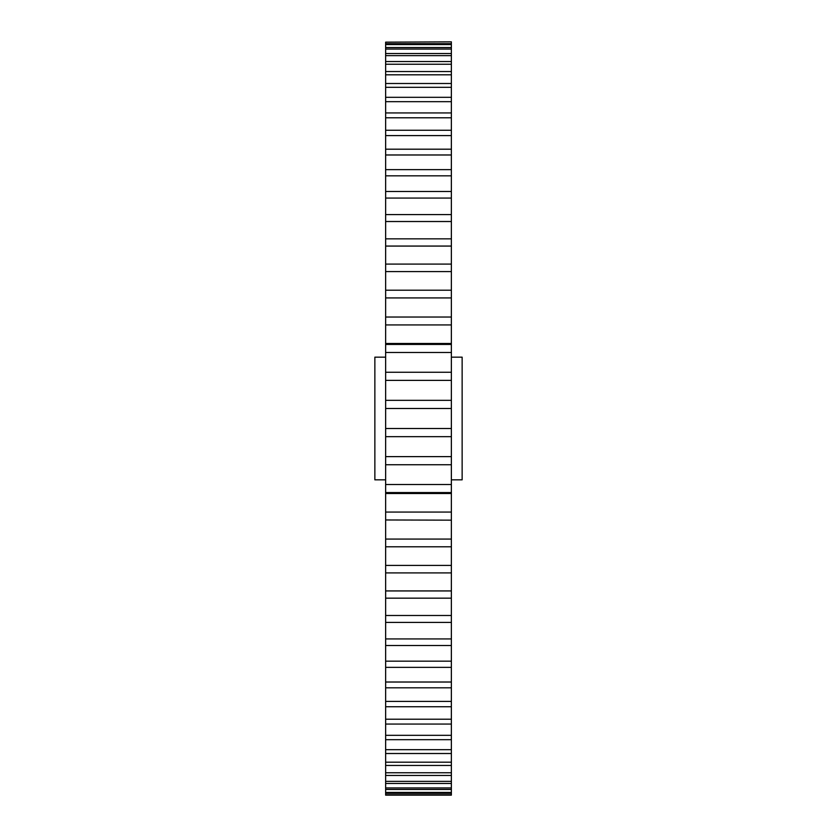 <?xml version="1.0" encoding="UTF-8"?>
<svg xmlns="http://www.w3.org/2000/svg" width="837" height="837" viewBox="0 0 837 837"><rect width="100%" height="100%" fill="white"/><g stroke="black" fill="none" stroke-linecap="round" stroke-linejoin="round"><path stroke-width="1.26" d="M451.363 357.158L462.139 357.158L462.139 479.842L451.363 479.842M385.637 357.158L374.861 357.158L374.861 479.842L385.637 479.842M451.363 793.35L451.363 436.673L385.637 436.673L385.637 795.15L451.363 795.15L451.363 793.35L385.637 793.35M451.363 493.516L451.363 492.564L385.637 492.564L385.637 493.516L451.363 493.516M451.363 520.164L385.637 519.965L451.363 520.164M385.637 42.153L451.363 41.85L385.637 42.153L385.637 436.673M451.363 436.673L451.363 344.436L385.637 344.436L385.637 343.484L451.363 343.484L451.363 344.436L451.363 317.035L385.637 317.035L451.363 317.035L451.363 42.153M451.363 456.615L385.637 456.615M451.363 464.744L385.637 464.744M451.363 428.502L385.637 428.502M451.363 484.529L385.637 484.529M451.363 512.066L385.637 512.066M451.363 539.07L385.637 539.07M451.363 546.802L385.637 546.802M451.363 565.414L385.637 565.414M451.363 572.916L385.637 572.916M451.363 590.932L385.637 590.932M451.363 598.162L385.637 598.162M451.363 615.488L385.637 615.488M451.363 622.414L385.637 622.414M451.363 638.934L385.637 638.934M451.363 645.515L385.637 645.515M451.363 661.157L385.637 661.157M451.363 667.361L385.637 667.361M451.363 682.019L385.637 682.019M451.363 687.805L385.637 687.805M451.363 701.406L385.637 701.406M451.363 706.742L385.637 706.742M451.363 719.213L385.637 719.213M451.363 724.068L385.637 724.068M451.363 735.336L385.637 735.336M451.363 739.688L385.637 739.688M451.363 749.69L385.637 749.69M451.363 753.509L385.637 753.509M451.363 762.193L385.637 762.193M451.363 765.457L385.637 765.457M451.363 772.771L385.637 772.771M451.363 775.47L385.637 775.47M451.363 781.36L385.637 781.36M451.363 783.484L385.637 783.484M451.363 787.931L385.637 787.931M451.363 789.448L385.637 789.448M451.363 792.43L385.637 792.43M451.363 794.847L385.637 794.847M451.363 43.65L385.637 43.65M451.363 44.57L385.637 44.57M451.363 47.552L385.637 47.552M451.363 49.069L385.637 49.069M451.363 53.516L385.637 53.516M451.363 55.64L385.637 55.64M451.363 61.53L385.637 61.53M451.363 64.229L385.637 64.229M451.363 71.543L385.637 71.543M451.363 74.807L385.637 74.807M451.363 83.491L385.637 83.491M451.363 87.31L385.637 87.31M451.363 97.312L385.637 97.312M451.363 101.664L385.637 101.664M451.363 112.932L385.637 112.932M451.363 117.787L385.637 117.787M451.363 130.258L385.637 130.258M451.363 135.594L385.637 135.594M451.363 149.195L385.637 149.195M451.363 154.981L385.637 154.981M451.363 169.639L385.637 169.639M451.363 175.843L385.637 175.843M451.363 191.485L385.637 191.485M451.363 198.066L385.637 198.066M451.363 214.586L385.637 214.586M451.363 221.512L385.637 221.512M451.363 238.838L385.637 238.838M451.363 246.068L385.637 246.068M451.363 264.084L385.637 264.084M451.363 271.586L385.637 271.586M451.363 290.198L385.637 290.198M451.363 297.93L385.637 297.93M451.363 324.934L385.637 324.934M451.363 352.471L385.637 352.471M451.363 372.256L385.637 372.256M451.363 380.385L385.637 380.385M451.363 400.327L385.637 400.327M451.363 408.498L385.637 408.498"/></g></svg>
